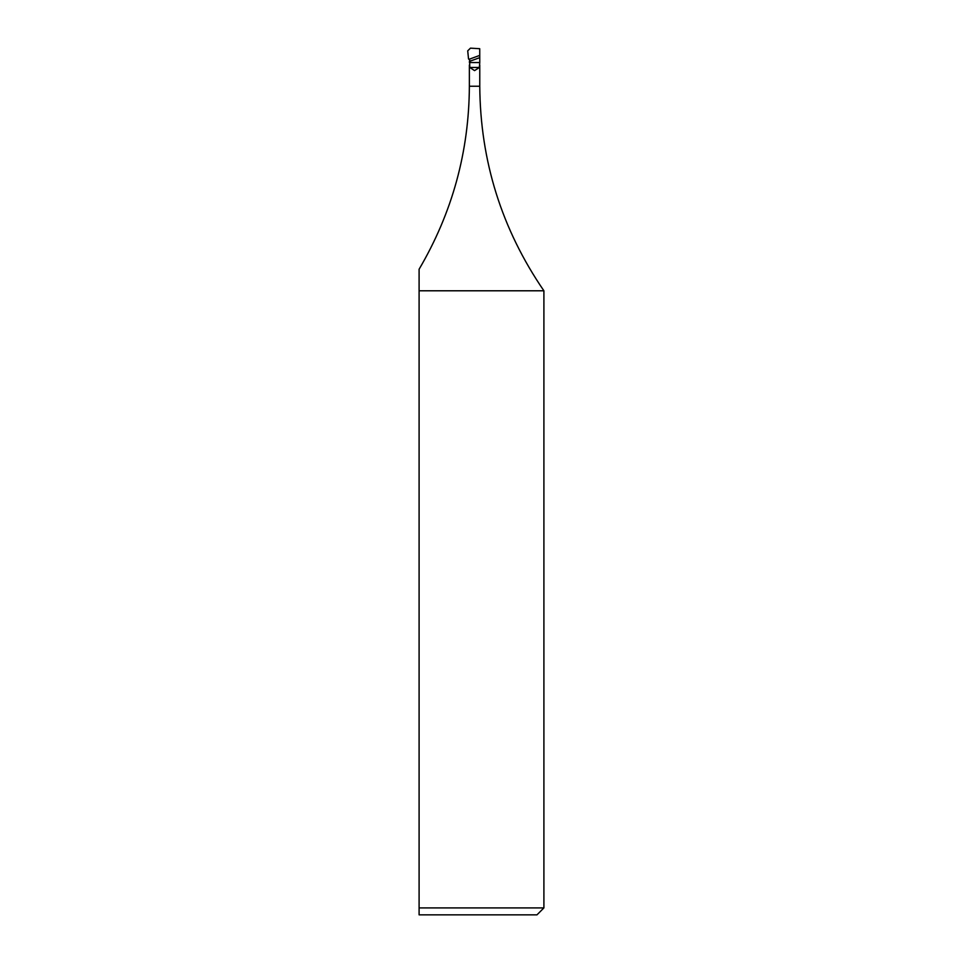 <?xml version="1.0" encoding="UTF-8"?>
<svg xmlns="http://www.w3.org/2000/svg" width="963" height="963" viewBox="0 0 963 963"><rect width="100%" height="100%" fill="white"/><g stroke="black" fill="none" stroke-linecap="round" stroke-linejoin="round"><path stroke-width="1.44" d="M536.969 914.85L419.098 914.85L419.098 907.916L543.902 907.916L536.969 914.85M479.767 65.051L479.767 86.237C480.296 160.953 501.675 229.146 543.902 290.79L419.098 290.79L419.098 269.243L419.098 907.916M479.357 67.458L474.566 70.624L469.775 67.458L469.655 59.983L468.524 58.912L467.717 50.834L470.474 48.15L479.73 48.704L479.767 62.559L479.357 67.458L469.775 67.458M479.767 57.636L469.366 61.427M479.767 86.237L469.366 86.237C469.041 151.745 452.285 212.751 419.098 269.243M469.366 62.559L479.767 62.559M479.454 55.505L468.981 59.321M543.902 290.79L543.902 907.916M469.366 65.027L469.366 86.237"/></g></svg>
